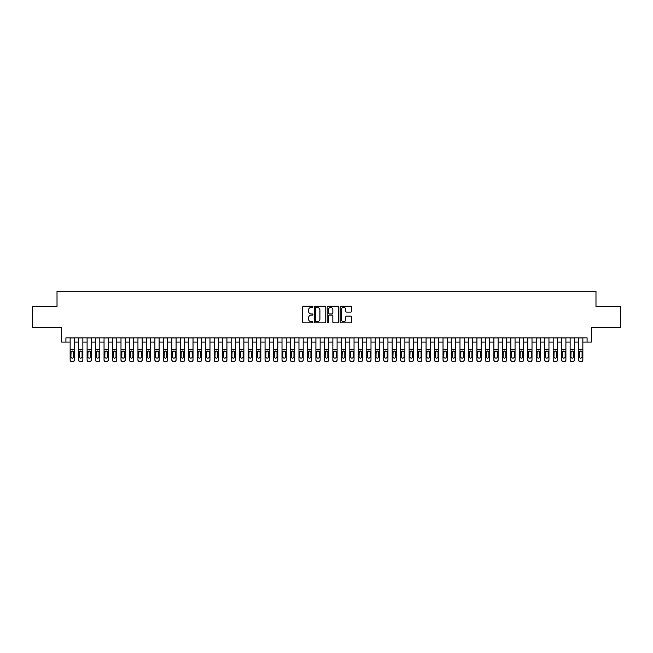 <?xml version="1.0" encoding="UTF-8"?>
<svg xmlns="http://www.w3.org/2000/svg" width="653" height="653" viewBox="0 0 653 653"><rect width="100%" height="100%" fill="white"/><g stroke="black" fill="none" stroke-linecap="round" stroke-linejoin="round"><path stroke-width="0.98" d="M312.942 306.812A0.58 0.58 0 0 0 312.363 306.233L303.523 306.233A0.833 0.833 0 0 0 302.69 307.065L302.69 322.035A0.833 0.833 0 0 0 303.523 322.868L312.363 322.868A0.58 0.58 0 0 0 312.942 322.288A0.58 0.58 0 0 0 312.363 321.709L311.212 321.709A2.661 2.661 0 0 1 308.551 319.039L308.551 317.799A2.661 2.661 0 0 1 311.212 315.13L312.363 315.13A0.58 0.58 0 0 0 312.942 314.55A0.58 0.58 0 0 0 312.363 313.971L311.212 313.971A2.661 2.661 0 0 1 308.551 311.31L308.551 310.061A2.661 2.661 0 0 1 311.212 307.4L312.363 307.4A0.58 0.58 0 0 0 312.942 306.812M350.808 312.093A0.833 0.833 0 0 0 351.641 311.269L351.641 307.065A0.833 0.833 0 0 0 350.808 306.233L340.997 306.233A0.833 0.833 0 0 0 340.164 307.065L340.164 322.035A0.833 0.833 0 0 0 340.997 322.868L350.808 322.868A0.833 0.833 0 0 0 351.641 322.035L351.641 316.966A0.833 0.833 0 0 0 350.808 316.134L346.612 316.134A0.833 0.833 0 0 0 345.78 316.966L345.78 319.48A2.228 2.228 0 0 1 343.551 321.709A2.228 2.228 0 0 1 341.331 319.48L341.331 309.62A2.228 2.228 0 0 1 343.551 307.4A2.228 2.228 0 0 1 345.78 309.62L345.78 311.269A0.833 0.833 0 0 0 346.612 312.093L350.808 312.093M65.912 342.09L65.912 337.854L587.088 337.854L587.088 342.09L591.324 342.09L591.324 327.684L620.35 327.684L620.35 306.502L595.985 306.502L595.985 291.246L57.015 291.246L57.015 306.502L32.65 306.502L32.65 327.684L61.676 327.684L61.676 342.09L70.149 342.09M325.774 307.065A0.833 0.833 0 0 0 324.941 306.233L315.121 306.233A0.833 0.833 0 0 0 314.297 307.065L314.297 322.035A0.833 0.833 0 0 0 315.121 322.868L324.941 322.868A0.833 0.833 0 0 0 325.774 322.035L325.774 307.065M328.059 306.233L337.879 306.233A0.833 0.833 0 0 1 338.703 307.065L338.703 322.035A0.833 0.833 0 0 1 337.879 322.868L333.675 322.868A0.833 0.833 0 0 1 332.842 322.035L332.842 315.962A0.833 0.833 0 0 0 332.01 315.13L329.226 315.13A0.833 0.833 0 0 0 328.394 315.962L328.394 322.288A0.58 0.58 0 0 1 327.814 322.868A0.58 0.58 0 0 1 327.226 322.288L327.226 307.065A0.833 0.833 0 0 1 328.059 306.233M74.385 342.09L78.621 342.09M82.858 342.09L87.102 342.09M91.338 342.09L95.575 342.09M99.811 342.09L104.047 342.09M108.284 342.09L112.52 342.09M116.756 342.09L120.993 342.09M125.229 342.09L129.474 342.09M133.71 342.09L137.946 342.09M142.183 342.09L146.419 342.09M150.655 342.09L154.892 342.09M159.128 342.09L163.364 342.09M167.609 342.09L171.845 342.09M176.081 342.09L180.318 342.09M184.554 342.09L188.79 342.09M193.027 342.09L197.263 342.09M201.499 342.09L205.736 342.09M209.98 342.09L214.217 342.09M218.453 342.09L222.689 342.09M226.926 342.09L231.162 342.09M235.398 342.09L239.635 342.09M243.871 342.09L248.116 342.09M252.352 342.09L256.588 342.09M260.825 342.09L265.061 342.09M269.297 342.09L273.534 342.09M277.77 342.09L282.006 342.09M286.243 342.09L290.487 342.09M294.723 342.09L298.96 342.09M303.196 342.09L307.432 342.09M311.669 342.09L315.905 342.09M320.141 342.09L324.378 342.09M328.622 342.09L332.859 342.09M337.095 342.09L341.331 342.09M345.568 342.09L349.804 342.09M354.04 342.09L358.277 342.09M362.513 342.09L366.757 342.09M370.994 342.09L375.23 342.09M379.466 342.09L383.703 342.09M387.939 342.09L392.175 342.09M396.412 342.09L400.648 342.09M404.884 342.09L409.129 342.09M413.365 342.09L417.602 342.09M421.838 342.09L426.074 342.09M430.311 342.09L434.547 342.09M438.783 342.09L443.02 342.09M447.264 342.09L451.501 342.09M455.737 342.09L459.973 342.09M464.21 342.09L468.446 342.09M472.682 342.09L476.919 342.09M481.155 342.09L485.391 342.09M489.636 342.09L493.872 342.09M498.108 342.09L502.345 342.09M506.581 342.09L510.817 342.09M515.054 342.09L519.29 342.09M523.526 342.09L527.771 342.09M532.007 342.09L536.244 342.09M540.48 342.09L544.716 342.09M548.953 342.09L553.189 342.09M557.425 342.09L561.662 342.09M565.898 342.09L570.142 342.09M574.379 342.09L578.615 342.09M582.851 342.09L587.088 342.09M316.044 307.4A0.58 0.58 0 0 0 315.456 307.979L315.456 321.121A0.58 0.58 0 0 0 316.044 321.709L317.244 321.709A2.661 2.661 0 0 0 319.905 319.039L319.905 310.061A2.661 2.661 0 0 0 317.244 307.4L316.044 307.4M332.842 309.661A2.228 2.228 0 0 0 330.614 307.441A2.228 2.228 0 0 0 328.394 309.661L328.394 313.138A0.833 0.833 0 0 0 329.226 313.971L332.01 313.971A0.833 0.833 0 0 0 332.842 313.138L332.842 309.661M70.149 351.959L70.149 359.803A1.698 1.681 -0 0 0 71.846 361.484L72.695 361.484A1.698 1.681 -0 0 0 74.385 359.803L74.385 360.072A1.698 1.681 180 0 1 72.695 361.754L72.695 361.484M73.626 356.783L73.626 352.318L73.626 356.783A1.355 1.347 180 0 1 72.271 358.122A1.355 1.347 180 0 0 73.626 356.783M70.916 357.044L70.916 356.783A1.355 1.347 180 0 0 72.271 358.122M70.916 356.783L71.063 351.689L72.271 350.955L73.471 351.689L72.271 350.955L70.916 352.212M74.385 337.854L74.385 360.072M70.149 337.854L70.149 360.072A1.698 1.681 180 0 0 71.846 361.754L72.695 361.754M74.385 351.689L73.471 351.689L73.626 352.318M78.621 351.959L78.621 359.803A1.698 1.681 0 0 0 80.319 361.484L81.168 361.484A1.698 1.681 0 0 0 82.858 359.803L82.858 360.072A1.698 1.681 180 0 1 81.168 361.754L81.168 361.484M82.098 356.783L82.098 352.318L82.098 356.783A1.355 1.347 180 0 1 80.743 358.122A1.355 1.347 180 0 0 82.098 356.783M79.388 357.044L79.388 356.783A1.355 1.347 180 0 0 80.743 358.122M79.388 356.783L79.535 351.689L80.743 350.955L81.952 351.689L80.743 350.955L79.388 352.212M87.102 351.959L87.102 359.803A1.698 1.681 0 0 0 88.792 361.484L89.641 361.484A1.698 1.681 0 0 0 91.338 359.803L91.338 360.072A1.698 1.681 180 0 1 89.641 361.754L89.641 361.484M90.571 356.783L90.571 352.318L90.571 356.783A1.355 1.347 180 0 1 89.216 358.122A1.355 1.347 180 0 0 90.571 356.783M87.861 357.044L87.861 356.783A1.355 1.347 180 0 0 89.216 358.122M87.861 356.783L88.008 351.689L89.216 350.955L90.424 351.689L89.216 350.955L87.861 352.212M95.575 351.959L95.575 359.803A1.698 1.681 0 0 0 97.264 361.484L98.113 361.484A1.698 1.681 0 0 0 99.811 359.803L99.811 360.072A1.698 1.681 180 0 1 98.113 361.754L98.113 361.484M99.044 356.783L99.044 352.318L99.044 356.783A1.355 1.347 180 0 1 97.689 358.122A1.355 1.347 180 0 0 99.044 356.783M96.334 357.044L96.334 356.783A1.355 1.347 180 0 0 97.689 358.122M96.334 356.783L96.489 351.689L97.689 350.955L98.897 351.689L97.689 350.955L96.334 352.212M104.047 351.959L104.047 359.803A1.698 1.681 0 0 0 105.745 361.484L106.586 361.484A1.698 1.681 0 0 0 108.284 359.803L108.284 360.072A1.698 1.681 180 0 1 106.586 361.754L106.586 361.484M107.525 356.783L107.525 352.318L107.525 356.783A1.355 1.347 180 0 1 106.161 358.122A1.355 1.347 180 0 0 107.525 356.783M104.807 357.044L104.807 356.783A1.355 1.347 180 0 0 106.161 358.122M104.807 356.783L104.962 351.689L106.161 350.955L107.37 351.689L106.161 350.955L104.807 352.212M82.858 337.854L82.858 360.072M78.621 337.854L78.621 360.072A1.698 1.681 180 0 0 80.319 361.754L81.168 361.754M82.858 351.689L81.952 351.689L82.098 352.318M91.338 337.854L91.338 360.072M87.102 337.854L87.102 360.072A1.698 1.681 180 0 0 88.792 361.754L89.641 361.754M91.338 351.689L90.424 351.689L90.571 352.318M99.811 337.854L99.811 360.072M95.575 337.854L95.575 360.072A1.698 1.681 180 0 0 97.264 361.754L98.113 361.754M99.811 351.689L98.897 351.689L99.044 352.318M108.284 337.854L108.284 360.072M104.047 337.854L104.047 360.072A1.698 1.681 180 0 0 105.745 361.754L106.586 361.754M108.284 351.689L107.37 351.689L107.525 352.318M112.52 351.959L112.52 359.803A1.698 1.681 0 0 0 114.218 361.484L115.067 361.484A1.698 1.681 0 0 0 116.756 359.803L116.756 360.072A1.698 1.681 180 0 1 115.067 361.754L115.067 361.484M115.997 356.783L115.997 352.318L115.997 356.783A1.355 1.347 180 0 1 114.642 358.122A1.355 1.347 180 0 0 115.997 356.783M113.287 357.044L113.287 356.783A1.355 1.347 180 0 0 114.642 358.122M113.287 356.783L113.434 351.689L114.642 350.955L115.842 351.689L114.642 350.955L113.287 352.212M116.756 337.854L116.756 360.072M112.52 337.854L112.52 360.072A1.698 1.681 180 0 0 114.218 361.754L115.067 361.754M116.756 351.689L115.842 351.689L115.997 352.318M120.993 351.959L120.993 359.803A1.698 1.681 0 0 0 122.691 361.484L123.539 361.484A1.698 1.681 0 0 0 125.229 359.803L125.229 360.072A1.698 1.681 180 0 1 123.539 361.754L123.539 361.484M124.47 356.783L124.47 352.318L124.47 356.783A1.355 1.347 180 0 1 123.115 358.122A1.355 1.347 180 0 0 124.47 356.783M121.76 357.044L121.76 356.783A1.355 1.347 180 0 0 123.115 358.122M121.76 356.783L121.907 351.689L123.115 350.955L124.323 351.689L123.115 350.955L121.76 352.212M125.229 337.854L125.229 360.072M120.993 337.854L120.993 360.072A1.698 1.681 180 0 0 122.691 361.754L123.539 361.754M125.229 351.689L124.323 351.689L124.47 352.318M129.474 351.959L129.474 359.803A1.698 1.681 0 0 0 131.163 361.484L132.012 361.484A1.698 1.681 0 0 0 133.71 359.803L133.71 360.072A1.698 1.681 180 0 1 132.012 361.754L132.012 361.484M132.943 356.783L132.943 352.318L132.943 356.783A1.355 1.347 180 0 1 131.588 358.122A1.355 1.347 180 0 0 132.943 356.783M130.233 357.044L130.233 356.783A1.355 1.347 180 0 0 131.588 358.122M130.233 356.783L130.38 351.689L131.588 350.955L132.796 351.689L131.588 350.955L130.233 352.212M133.71 337.854L133.71 360.072M129.474 337.854L129.474 360.072A1.698 1.681 180 0 0 131.163 361.754L132.012 361.754M133.71 351.689L132.796 351.689L132.943 352.318M137.946 351.959L137.946 359.803A1.698 1.681 0 0 0 139.636 361.484L140.485 361.484A1.698 1.681 0 0 0 142.183 359.803L142.183 360.072A1.698 1.681 180 0 1 140.485 361.754L140.485 361.484M141.415 356.783L141.415 352.318L141.415 356.783A1.355 1.347 180 0 1 140.06 358.122A1.355 1.347 180 0 0 141.415 356.783M138.705 357.044L138.705 356.783A1.355 1.347 180 0 0 140.06 358.122M138.705 356.783L138.86 351.689L140.06 350.955L141.268 351.689L140.06 350.955L138.705 352.212M142.183 337.854L142.183 360.072M137.946 337.854L137.946 360.072A1.698 1.681 180 0 0 139.636 361.754L140.485 361.754M142.183 351.689L141.268 351.689L141.415 352.318M146.419 351.959L146.419 359.803A1.698 1.681 0 0 0 148.117 361.484L148.957 361.484A1.698 1.681 0 0 0 150.655 359.803L150.655 360.072A1.698 1.681 180 0 1 148.957 361.754L148.957 361.484M149.896 356.783L149.896 352.318L149.896 356.783A1.355 1.347 180 0 1 148.541 358.122A1.355 1.347 180 0 0 149.896 356.783M147.178 357.044L147.178 356.783A1.355 1.347 180 0 0 148.541 358.122M147.178 356.783L147.333 351.689L148.541 350.955L149.741 351.689L148.541 350.955L147.178 352.212M150.655 337.854L150.655 360.072M146.419 337.854L146.419 360.072A1.698 1.681 180 0 0 148.117 361.754L148.957 361.754M150.655 351.689L149.741 351.689L149.896 352.318M154.892 351.959L154.892 359.803A1.698 1.681 0 0 0 156.589 361.484L157.438 361.484A1.698 1.681 0 0 0 159.128 359.803L159.128 360.072A1.698 1.681 180 0 1 157.438 361.754L157.438 361.484M158.369 356.783L158.369 352.318L158.369 356.783A1.355 1.347 180 0 1 157.014 358.122A1.355 1.347 180 0 0 158.369 356.783M155.659 357.044L155.659 356.783A1.355 1.347 180 0 0 157.014 358.122M155.659 356.783L155.806 351.689L157.014 350.955L158.214 351.689L157.014 350.955L155.659 352.212M159.128 337.854L159.128 360.072M154.892 337.854L154.892 360.072A1.698 1.681 180 0 0 156.589 361.754L157.438 361.754M159.128 351.689L158.214 351.689L158.369 352.318M163.364 351.959L163.364 359.803A1.698 1.681 0 0 0 165.062 361.484L165.911 361.484A1.698 1.681 0 0 0 167.609 359.803L167.609 360.072A1.698 1.681 180 0 1 165.911 361.754L165.911 361.484M166.842 356.783L166.842 352.318L166.842 356.783A1.355 1.347 180 0 1 165.487 358.122A1.355 1.347 180 0 0 166.842 356.783M164.132 357.044L164.132 356.783A1.355 1.347 180 0 0 165.487 358.122M164.132 356.783L164.278 351.689L165.487 350.955L166.695 351.689L165.487 350.955L164.132 352.212M167.609 337.854L167.609 360.072M163.364 337.854L163.364 360.072A1.698 1.681 180 0 0 165.062 361.754L165.911 361.754M167.609 351.689L166.695 351.689L166.842 352.318M171.845 351.959L171.845 359.803A1.698 1.681 0 0 0 173.535 361.484L174.384 361.484A1.698 1.681 0 0 0 176.081 359.803L176.081 360.072A1.698 1.681 180 0 1 174.384 361.754L174.384 361.484M175.314 356.783L175.314 352.318L175.314 356.783A1.355 1.347 180 0 1 173.959 358.122A1.355 1.347 180 0 0 175.314 356.783M172.604 357.044L172.604 356.783A1.355 1.347 180 0 0 173.959 358.122M172.604 356.783L172.751 351.689L173.959 350.955L175.167 351.689L173.959 350.955L172.604 352.212M176.081 337.854L176.081 360.072M171.845 337.854L171.845 360.072A1.698 1.681 180 0 0 173.535 361.754L174.384 361.754M176.081 351.689L175.167 351.689L175.314 352.318M184.554 337.854L184.554 360.072A1.698 1.681 180 0 1 182.856 361.754L182.856 361.484A1.698 1.681 0 0 0 184.554 359.803L184.554 360.072M180.318 337.854L180.318 359.803A1.698 1.681 0 0 0 182.007 361.484L182.856 361.484M182.007 361.484L182.856 361.754M182.007 361.754A1.698 1.681 180 0 1 180.318 360.072L180.318 351.959M184.554 351.689L183.64 351.689L183.795 356.783A1.355 1.347 180 0 1 182.432 358.122A1.355 1.347 180 0 1 181.077 356.783L181.232 351.689L182.432 350.955L183.64 351.689L182.432 350.955L181.077 352.212M193.027 337.854L193.027 360.072A1.698 1.681 180 0 1 191.337 361.754L191.337 361.484A1.698 1.681 0 0 0 193.027 359.803L193.027 360.072M188.79 337.854L188.79 359.803A1.698 1.681 0 0 0 190.488 361.484L191.337 361.484M190.488 361.484L191.337 361.754M190.488 361.754A1.698 1.681 180 0 1 188.79 360.072L188.79 351.959M193.027 351.689L192.113 351.689L192.268 356.783A1.355 1.347 180 0 1 190.913 358.122A1.355 1.347 180 0 1 189.55 356.783L189.705 351.689L190.913 350.955L192.113 351.689L190.913 350.955L189.55 352.212M182.432 358.122A1.355 1.347 180 0 0 183.795 356.783L183.795 352.318M190.913 358.122A1.355 1.347 180 0 0 192.268 356.783L192.268 352.318M197.263 351.959L197.263 359.803A1.698 1.681 0 0 0 198.961 361.484L199.81 361.484A1.698 1.681 0 0 0 201.499 359.803L201.499 360.072A1.698 1.681 180 0 1 199.81 361.754L199.81 361.484M200.74 356.783L200.74 352.318L200.74 356.783A1.355 1.347 180 0 1 199.385 358.122A1.355 1.347 180 0 0 200.74 356.783M198.03 357.044L198.03 356.783A1.355 1.347 180 0 0 199.385 358.122M198.03 356.783L198.177 351.689L199.385 350.955L200.593 351.689L199.385 350.955L198.03 352.212M201.499 337.854L201.499 360.072M197.263 337.854L197.263 360.072A1.698 1.681 180 0 0 198.961 361.754L199.81 361.754M201.499 351.689L200.593 351.689L200.74 352.318M205.736 351.959L205.736 359.803A1.698 1.681 0 0 0 207.434 361.484L208.283 361.484A1.698 1.681 0 0 0 209.98 359.803L209.98 360.072A1.698 1.681 180 0 1 208.283 361.754L208.283 361.484M209.213 356.783L209.213 352.318L209.213 356.783A1.355 1.347 180 0 1 207.858 358.122A1.355 1.347 180 0 0 209.213 356.783M206.503 357.044L206.503 356.783A1.355 1.347 180 0 0 207.858 358.122M206.503 356.783L206.65 351.689L207.858 350.955L209.066 351.689L207.858 350.955L206.503 352.212M209.98 337.854L209.98 360.072M205.736 337.854L205.736 360.072A1.698 1.681 180 0 0 207.434 361.754L208.283 361.754M209.98 351.689L209.066 351.689L209.213 352.318M214.217 351.959L214.217 359.803A1.698 1.681 0 0 0 215.906 361.484L216.755 361.484A1.698 1.681 0 0 0 218.453 359.803L218.453 360.072A1.698 1.681 180 0 1 216.755 361.754L216.755 361.484M217.686 356.783L217.686 352.318L217.686 356.783A1.355 1.347 180 0 1 216.331 358.122A1.355 1.347 180 0 0 217.686 356.783M214.976 357.044L214.976 356.783A1.355 1.347 180 0 0 216.331 358.122M214.976 356.783L215.131 351.689L216.331 350.955L217.539 351.689L216.331 350.955L214.976 352.212M218.453 337.854L218.453 360.072M214.217 337.854L214.217 360.072A1.698 1.681 180 0 0 215.906 361.754L216.755 361.754M218.453 351.689L217.539 351.689L217.686 352.318M222.689 351.959L222.689 359.803A1.698 1.681 0 0 0 224.387 361.484L225.228 361.484A1.698 1.681 0 0 0 226.926 359.803L226.926 360.072A1.698 1.681 180 0 1 225.228 361.754L225.228 361.484M226.167 356.783L226.167 352.318L226.167 356.783A1.355 1.347 180 0 1 224.803 358.122A1.355 1.347 180 0 0 226.167 356.783M223.448 357.044L223.448 356.783A1.355 1.347 180 0 0 224.803 358.122M223.448 356.783L223.604 351.689L224.803 350.955L226.011 351.689L224.803 350.955L223.448 352.212M226.926 337.854L226.926 360.072M222.689 337.854L222.689 360.072A1.698 1.681 180 0 0 224.387 361.754L225.228 361.754M226.926 351.689L226.011 351.689L226.167 352.318M231.162 351.959L231.162 359.803A1.698 1.681 0 0 0 232.86 361.484L233.709 361.484A1.698 1.681 0 0 0 235.398 359.803L235.398 360.072A1.698 1.681 180 0 1 233.709 361.754L233.709 361.484M234.639 356.783L234.639 352.318L234.639 356.783A1.355 1.347 180 0 1 233.284 358.122A1.355 1.347 180 0 0 234.639 356.783M231.929 357.044L231.929 356.783A1.355 1.347 180 0 0 233.284 358.122M231.929 356.783L232.076 351.689L233.284 350.955L234.484 351.689L233.284 350.955L231.929 352.212M235.398 337.854L235.398 360.072M231.162 337.854L231.162 360.072A1.698 1.681 180 0 0 232.86 361.754L233.709 361.754M235.398 351.689L234.484 351.689L234.639 352.318M239.635 351.959L239.635 359.803A1.698 1.681 0 0 0 241.332 361.484L242.181 361.484A1.698 1.681 0 0 0 243.871 359.803L243.871 360.072A1.698 1.681 180 0 1 242.181 361.754L242.181 361.484M243.112 356.783L243.112 352.318L243.112 356.783A1.355 1.347 180 0 1 241.757 358.122A1.355 1.347 180 0 0 243.112 356.783M240.402 357.044L240.402 356.783A1.355 1.347 180 0 0 241.757 358.122M240.402 356.783L240.549 351.689L241.757 350.955L242.965 351.689L241.757 350.955L240.402 352.212M243.871 337.854L243.871 360.072M239.635 337.854L239.635 360.072A1.698 1.681 180 0 0 241.332 361.754L242.181 361.754M243.871 351.689L242.965 351.689L243.112 352.318M248.116 351.959L248.116 359.803A1.698 1.681 0 0 0 249.805 361.484L250.654 361.484A1.698 1.681 0 0 0 252.352 359.803L252.352 360.072A1.698 1.681 180 0 1 250.654 361.754L250.654 361.484M251.585 356.783L251.585 352.318L251.585 356.783A1.355 1.347 180 0 1 250.23 358.122A1.355 1.347 180 0 0 251.585 356.783M248.875 357.044L248.875 356.783A1.355 1.347 180 0 0 250.23 358.122M248.875 356.783L249.022 351.689L250.23 350.955L251.438 351.689L250.23 350.955L248.875 352.212M252.352 337.854L252.352 360.072M248.116 337.854L248.116 360.072A1.698 1.681 180 0 0 249.805 361.754L250.654 361.754M252.352 351.689L251.438 351.689L251.585 352.318M256.588 351.959L256.588 359.803A1.698 1.681 0 0 0 258.278 361.484L259.127 361.484A1.698 1.681 0 0 0 260.825 359.803L260.825 360.072A1.698 1.681 180 0 1 259.127 361.754L259.127 361.484M260.057 356.783L260.057 352.318L260.057 356.783A1.355 1.347 180 0 1 258.702 358.122A1.355 1.347 180 0 0 260.057 356.783M257.347 357.044L257.347 356.783A1.355 1.347 180 0 0 258.702 358.122M257.347 356.783L257.502 351.689L258.702 350.955L259.91 351.689L258.702 350.955L257.347 352.212M260.825 337.854L260.825 360.072M256.588 337.854L256.588 360.072A1.698 1.681 180 0 0 258.278 361.754L259.127 361.754M260.825 351.689L259.91 351.689L260.057 352.318M265.061 351.959L265.061 359.803A1.698 1.681 0 0 0 266.759 361.484L267.599 361.484A1.698 1.681 0 0 0 269.297 359.803L269.297 360.072A1.698 1.681 180 0 1 267.599 361.754L267.599 361.484M268.538 356.783L268.538 352.318L268.538 356.783A1.355 1.347 180 0 1 267.183 358.122A1.355 1.347 180 0 0 268.538 356.783M265.82 357.044L265.82 356.783A1.355 1.347 180 0 0 267.183 358.122M265.82 356.783L265.975 351.689L267.183 350.955L268.383 351.689L267.183 350.955L265.82 352.212M273.534 351.959L273.534 359.803A1.698 1.681 0 0 0 275.231 361.484L276.08 361.484A1.698 1.681 0 0 0 277.77 359.803L277.77 360.072A1.698 1.681 180 0 1 276.08 361.754L276.08 361.484M277.011 356.783L277.011 352.318L277.011 356.783A1.355 1.347 180 0 1 275.656 358.122A1.355 1.347 180 0 0 277.011 356.783M274.301 357.044L274.301 356.783A1.355 1.347 180 0 0 275.656 358.122M274.301 356.783L274.448 351.689L275.656 350.955L276.856 351.689L275.656 350.955L274.301 352.212M282.006 351.959L282.006 359.803A1.698 1.681 0 0 0 283.704 361.484L284.553 361.484A1.698 1.681 0 0 0 286.243 359.803L286.243 360.072A1.698 1.681 180 0 1 284.553 361.754L284.553 361.484M285.483 356.783L285.483 352.318L285.483 356.783A1.355 1.347 180 0 1 284.128 358.122A1.355 1.347 180 0 0 285.483 356.783M282.773 357.044L282.773 356.783A1.355 1.347 180 0 0 284.128 358.122M282.773 356.783L282.92 351.689L284.128 350.955L285.337 351.689L284.128 350.955L282.773 352.212M269.297 337.854L269.297 360.072M265.061 337.854L265.061 360.072A1.698 1.681 180 0 0 266.759 361.754L267.599 361.754M269.297 351.689L268.383 351.689L268.538 352.318M277.77 337.854L277.77 360.072M273.534 337.854L273.534 360.072A1.698 1.681 180 0 0 275.231 361.754L276.08 361.754M277.77 351.689L276.856 351.689L277.011 352.318M286.243 337.854L286.243 360.072M282.006 337.854L282.006 360.072A1.698 1.681 180 0 0 283.704 361.754L284.553 361.754M286.243 351.689L285.337 351.689L285.483 352.318M290.487 351.959L290.487 359.803A1.698 1.681 0 0 0 292.177 361.484L293.026 361.484A1.698 1.681 0 0 0 294.723 359.803L294.723 360.072A1.698 1.681 180 0 1 293.026 361.754L293.026 361.484M293.956 356.783L293.956 352.318L293.956 356.783A1.355 1.347 180 0 1 292.601 358.122A1.355 1.347 180 0 0 293.956 356.783M291.246 357.044L291.246 356.783A1.355 1.347 180 0 0 292.601 358.122M291.246 356.783L291.393 351.689L292.601 350.955L293.809 351.689L292.601 350.955L291.246 352.212M294.723 337.854L294.723 360.072M290.487 337.854L290.487 360.072A1.698 1.681 180 0 0 292.177 361.754L293.026 361.754M294.723 351.689L293.809 351.689L293.956 352.318M298.96 351.959L298.96 359.803A1.698 1.681 0 0 0 300.649 361.484L301.498 361.484A1.698 1.681 0 0 0 303.196 359.803L303.196 360.072A1.698 1.681 180 0 1 301.498 361.754L301.498 361.484M302.429 356.783L302.429 352.318L302.429 356.783A1.355 1.347 180 0 1 301.074 358.122A1.355 1.347 180 0 0 302.429 356.783M299.719 357.044L299.719 356.783A1.355 1.347 180 0 0 301.074 358.122M299.719 356.783L299.874 351.689L301.074 350.955L302.282 351.689L301.074 350.955L299.719 352.212M303.196 337.854L303.196 360.072M298.96 337.854L298.96 360.072A1.698 1.681 180 0 0 300.649 361.754L301.498 361.754M303.196 351.689L302.282 351.689L302.429 352.318M307.432 351.959L307.432 359.803A1.698 1.681 0 0 0 309.13 361.484L309.971 361.484A1.698 1.681 0 0 0 311.669 359.803L311.669 360.072A1.698 1.681 180 0 1 309.971 361.754L309.971 361.484M310.91 356.783L310.91 352.318L310.91 356.783A1.355 1.347 180 0 1 309.555 358.122A1.355 1.347 180 0 0 310.91 356.783M308.192 357.044L308.192 356.783A1.355 1.347 180 0 0 309.555 358.122M308.192 356.783L308.347 351.689L309.555 350.955L310.755 351.689L309.555 350.955L308.192 352.212M311.669 337.854L311.669 360.072M307.432 337.854L307.432 360.072A1.698 1.681 180 0 0 309.13 361.754L309.971 361.754M311.669 351.689L310.755 351.689L310.91 352.318M315.905 351.959L315.905 359.803A1.698 1.681 0 0 0 317.603 361.484L318.452 361.484A1.698 1.681 0 0 0 320.141 359.803L320.141 360.072A1.698 1.681 180 0 1 318.452 361.754L318.452 361.484M319.382 356.783L319.382 352.318L319.382 356.783A1.355 1.347 180 0 1 318.027 358.122A1.355 1.347 180 0 0 319.382 356.783M316.672 357.044L316.672 356.783A1.355 1.347 180 0 0 318.027 358.122M316.672 356.783L316.819 351.689L318.027 350.955L319.235 351.689L318.027 350.955L316.672 352.212M320.141 337.854L320.141 360.072M315.905 337.854L315.905 360.072A1.698 1.681 180 0 0 317.603 361.754L318.452 361.754M320.141 351.689L319.235 351.689L319.382 352.318M324.378 351.959L324.378 359.803A1.698 1.681 0 0 0 326.076 361.484L326.924 361.484A1.698 1.681 0 0 0 328.622 359.803L328.622 360.072A1.698 1.681 180 0 1 326.924 361.754L326.924 361.484M327.855 356.783L327.855 352.318L327.855 356.783A1.355 1.347 180 0 1 326.5 358.122A1.355 1.347 180 0 0 327.855 356.783M325.145 357.044L325.145 356.783A1.355 1.347 180 0 0 326.5 358.122M325.145 356.783L325.292 351.689L326.5 350.955L327.708 351.689L326.5 350.955L325.145 352.212M332.859 351.959L332.859 359.803A1.698 1.681 0 0 0 334.548 361.484L335.397 361.484A1.698 1.681 0 0 0 337.095 359.803L337.095 360.072A1.698 1.681 180 0 1 335.397 361.754L335.397 361.484M336.328 356.783L336.328 352.318L336.328 356.783A1.355 1.347 180 0 1 334.973 358.122A1.355 1.347 180 0 0 336.328 356.783M333.618 357.044L333.618 356.783A1.355 1.347 180 0 0 334.973 358.122M333.618 356.783L333.765 351.689L334.973 350.955L336.181 351.689L334.973 350.955L333.618 352.212M341.331 351.959L341.331 359.803A1.698 1.681 0 0 0 343.029 361.484L343.87 361.484A1.698 1.681 0 0 0 345.568 359.803L345.568 360.072A1.698 1.681 180 0 1 343.87 361.754L343.87 361.484M344.808 356.783L344.808 352.318L344.808 356.783A1.355 1.347 180 0 1 343.445 358.122A1.355 1.347 180 0 0 344.808 356.783M342.09 357.044L342.09 356.783A1.355 1.347 180 0 0 343.445 358.122M342.09 356.783L342.245 351.689L343.445 350.955L344.653 351.689L343.445 350.955L342.09 352.212M328.622 337.854L328.622 360.072M324.378 337.854L324.378 360.072A1.698 1.681 180 0 0 326.076 361.754L326.924 361.754M328.622 351.689L327.708 351.689L327.855 352.318M337.095 337.854L337.095 360.072M332.859 337.854L332.859 360.072A1.698 1.681 180 0 0 334.548 361.754L335.397 361.754M337.095 351.689L336.181 351.689L336.328 352.318M345.568 337.854L345.568 360.072M341.331 337.854L341.331 360.072A1.698 1.681 180 0 0 343.029 361.754L343.87 361.754M345.568 351.689L344.653 351.689L344.808 352.318M349.804 351.959L349.804 359.803A1.698 1.681 0 0 0 351.502 361.484L352.351 361.484A1.698 1.681 0 0 0 354.04 359.803L354.04 360.072A1.698 1.681 180 0 1 352.351 361.754L352.351 361.484M353.281 356.783L353.281 352.318L353.281 356.783A1.355 1.347 180 0 1 351.926 358.122A1.355 1.347 180 0 0 353.281 356.783M350.571 357.044L350.571 356.783A1.355 1.347 180 0 0 351.926 358.122M350.571 356.783L350.718 351.689L351.926 350.955L353.126 351.689L351.926 350.955L350.571 352.212M354.04 337.854L354.04 360.072M349.804 337.854L349.804 360.072A1.698 1.681 180 0 0 351.502 361.754L352.351 361.754M354.04 351.689L353.126 351.689L353.281 352.318M358.277 351.959L358.277 359.803A1.698 1.681 0 0 0 359.974 361.484L360.823 361.484A1.698 1.681 0 0 0 362.513 359.803L362.513 360.072A1.698 1.681 180 0 1 360.823 361.754L360.823 361.484M361.754 356.783L361.754 352.318L361.754 356.783A1.355 1.347 180 0 1 360.399 358.122A1.355 1.347 180 0 0 361.754 356.783M359.044 357.044L359.044 356.783A1.355 1.347 180 0 0 360.399 358.122M359.044 356.783L359.191 351.689L360.399 350.955L361.607 351.689L360.399 350.955L359.044 352.212M362.513 337.854L362.513 360.072M358.277 337.854L358.277 360.072A1.698 1.681 180 0 0 359.974 361.754L360.823 361.754M362.513 351.689L361.607 351.689L361.754 352.318M366.757 351.959L366.757 359.803A1.698 1.681 0 0 0 368.447 361.484L369.296 361.484A1.698 1.681 0 0 0 370.994 359.803L370.994 360.072A1.698 1.681 180 0 1 369.296 361.754L369.296 361.484M370.227 356.783L370.227 352.318L370.227 356.783A1.355 1.347 180 0 1 368.872 358.122A1.355 1.347 180 0 0 370.227 356.783M367.517 357.044L367.517 356.783A1.355 1.347 180 0 0 368.872 358.122M367.517 356.783L367.663 351.689L368.872 350.955L370.08 351.689L368.872 350.955L367.517 352.212M370.994 337.854L370.994 360.072M366.757 337.854L366.757 360.072A1.698 1.681 180 0 0 368.447 361.754L369.296 361.754M370.994 351.689L370.08 351.689L370.227 352.318M375.23 351.959L375.23 359.803A1.698 1.681 0 0 0 376.92 361.484L377.769 361.484A1.698 1.681 0 0 0 379.466 359.803L379.466 360.072A1.698 1.681 180 0 1 377.769 361.754L377.769 361.484M378.699 356.783L378.699 352.318L378.699 356.783A1.355 1.347 180 0 1 377.344 358.122A1.355 1.347 180 0 0 378.699 356.783M375.989 357.044L375.989 356.783A1.355 1.347 180 0 0 377.344 358.122M375.989 356.783L376.144 351.689L377.344 350.955L378.552 351.689L377.344 350.955L375.989 352.212M379.466 337.854L379.466 360.072M375.23 337.854L375.23 360.072A1.698 1.681 180 0 0 376.92 361.754L377.769 361.754M379.466 351.689L378.552 351.689L378.699 352.318M383.703 351.959L383.703 359.803A1.698 1.681 0 0 0 385.401 361.484L386.241 361.484A1.698 1.681 0 0 0 387.939 359.803L387.939 360.072A1.698 1.681 180 0 1 386.241 361.754L386.241 361.484M387.18 356.783L387.18 352.318L387.18 356.783A1.355 1.347 180 0 1 385.817 358.122A1.355 1.347 180 0 0 387.18 356.783M384.462 357.044L384.462 356.783A1.355 1.347 180 0 0 385.817 358.122M384.462 356.783L384.617 351.689L385.817 350.955L387.025 351.689L385.817 350.955L384.462 352.212M387.939 337.854L387.939 360.072M383.703 337.854L383.703 360.072A1.698 1.681 180 0 0 385.401 361.754L386.241 361.754M387.939 351.689L387.025 351.689L387.18 352.318M392.175 351.959L392.175 359.803A1.698 1.681 0 0 0 393.873 361.484L394.722 361.484A1.698 1.681 0 0 0 396.412 359.803L396.412 360.072A1.698 1.681 180 0 1 394.722 361.754L394.722 361.484M395.653 356.783L395.653 352.318L395.653 356.783A1.355 1.347 180 0 1 394.298 358.122A1.355 1.347 180 0 0 395.653 356.783M392.943 357.044L392.943 356.783A1.355 1.347 180 0 0 394.298 358.122M392.943 356.783L393.09 351.689L394.298 350.955L395.498 351.689L394.298 350.955L392.943 352.212M396.412 337.854L396.412 360.072M392.175 337.854L392.175 360.072A1.698 1.681 180 0 0 393.873 361.754L394.722 361.754M396.412 351.689L395.498 351.689L395.653 352.318M400.648 351.959L400.648 359.803A1.698 1.681 0 0 0 402.346 361.484L403.195 361.484A1.698 1.681 0 0 0 404.884 359.803L404.884 360.072A1.698 1.681 180 0 1 403.195 361.754L403.195 361.484M404.125 356.783L404.125 352.318L404.125 356.783A1.355 1.347 180 0 1 402.77 358.122A1.355 1.347 180 0 0 404.125 356.783M401.415 357.044L401.415 356.783A1.355 1.347 180 0 0 402.77 358.122M401.415 356.783L401.562 351.689L402.77 350.955L403.978 351.689L402.77 350.955L401.415 352.212M404.884 337.854L404.884 360.072M400.648 337.854L400.648 360.072A1.698 1.681 180 0 0 402.346 361.754L403.195 361.754M404.884 351.689L403.978 351.689L404.125 352.318M409.129 351.959L409.129 359.803A1.698 1.681 0 0 0 410.819 361.484L411.668 361.484A1.698 1.681 0 0 0 413.365 359.803L413.365 360.072A1.698 1.681 180 0 1 411.668 361.754L411.668 361.484M412.598 356.783L412.598 352.318L412.598 356.783A1.355 1.347 180 0 1 411.243 358.122A1.355 1.347 180 0 0 412.598 356.783M409.888 357.044L409.888 356.783A1.355 1.347 180 0 0 411.243 358.122M409.888 356.783L410.035 351.689L411.243 350.955L412.451 351.689L411.243 350.955L409.888 352.212M413.365 337.854L413.365 360.072M409.129 337.854L409.129 360.072A1.698 1.681 180 0 0 410.819 361.754L411.668 361.754M413.365 351.689L412.451 351.689L412.598 352.318M417.602 351.959L417.602 359.803A1.698 1.681 0 0 0 419.291 361.484L420.14 361.484A1.698 1.681 0 0 0 421.838 359.803L421.838 360.072A1.698 1.681 180 0 1 420.14 361.754L420.14 361.484M421.071 356.783L421.071 352.318L421.071 356.783A1.355 1.347 180 0 1 419.716 358.122A1.355 1.347 180 0 0 421.071 356.783M418.361 357.044L418.361 356.783A1.355 1.347 180 0 0 419.716 358.122M418.361 356.783L418.516 351.689L419.716 350.955L420.924 351.689L419.716 350.955L418.361 352.212M421.838 337.854L421.838 360.072M417.602 337.854L417.602 360.072A1.698 1.681 180 0 0 419.291 361.754L420.14 361.754M421.838 351.689L420.924 351.689L421.071 352.318M426.074 351.959L426.074 359.803A1.698 1.681 0 0 0 427.772 361.484L428.613 361.484A1.698 1.681 0 0 0 430.311 359.803L430.311 360.072A1.698 1.681 180 0 1 428.613 361.754L428.613 361.484M429.552 356.783L429.552 352.318L429.552 356.783A1.355 1.347 180 0 1 428.197 358.122A1.355 1.347 180 0 0 429.552 356.783M426.833 357.044L426.833 356.783A1.355 1.347 180 0 0 428.197 358.122M426.833 356.783L426.989 351.689L428.197 350.955L429.396 351.689L428.197 350.955L426.833 352.212M430.311 337.854L430.311 360.072M426.074 337.854L426.074 360.072A1.698 1.681 180 0 0 427.772 361.754L428.613 361.754M430.311 351.689L429.396 351.689L429.552 352.318M434.547 351.959L434.547 359.803A1.698 1.681 0 0 0 436.245 361.484L437.094 361.484A1.698 1.681 0 0 0 438.783 359.803L438.783 360.072A1.698 1.681 180 0 1 437.094 361.754L437.094 361.484M438.024 356.783L438.024 352.318L438.024 356.783A1.355 1.347 180 0 1 436.669 358.122A1.355 1.347 180 0 0 438.024 356.783M435.314 357.044L435.314 356.783A1.355 1.347 180 0 0 436.669 358.122M435.314 356.783L435.461 351.689L436.669 350.955L437.869 351.689L436.669 350.955L435.314 352.212M438.783 337.854L438.783 360.072M434.547 337.854L434.547 360.072A1.698 1.681 180 0 0 436.245 361.754L437.094 361.754M438.783 351.689L437.869 351.689L438.024 352.318M443.02 351.959L443.02 359.803A1.698 1.681 0 0 0 444.717 361.484L445.566 361.484A1.698 1.681 0 0 0 447.264 359.803L447.264 360.072A1.698 1.681 180 0 1 445.566 361.754L445.566 361.484M446.497 356.783L446.497 352.318L446.497 356.783A1.355 1.347 180 0 1 445.142 358.122A1.355 1.347 180 0 0 446.497 356.783M443.787 357.044L443.787 356.783A1.355 1.347 180 0 0 445.142 358.122M443.787 356.783L443.934 351.689L445.142 350.955L446.35 351.689L445.142 350.955L443.787 352.212M447.264 337.854L447.264 360.072M443.02 337.854L443.02 360.072A1.698 1.681 180 0 0 444.717 361.754L445.566 361.754M447.264 351.689L446.35 351.689L446.497 352.318M451.501 351.959L451.501 359.803A1.698 1.681 0 0 0 453.19 361.484L454.039 361.484A1.698 1.681 0 0 0 455.737 359.803L455.737 360.072A1.698 1.681 180 0 1 454.039 361.754L454.039 361.484M454.97 356.783L454.97 352.318L454.97 356.783A1.355 1.347 180 0 1 453.615 358.122A1.355 1.347 180 0 0 454.97 356.783M452.26 357.044L452.26 356.783A1.355 1.347 180 0 0 453.615 358.122M452.26 356.783L452.407 351.689L453.615 350.955L454.823 351.689L453.615 350.955L452.26 352.212M455.737 337.854L455.737 360.072M451.501 337.854L451.501 360.072A1.698 1.681 180 0 0 453.19 361.754L454.039 361.754M455.737 351.689L454.823 351.689L454.97 352.318M459.973 351.959L459.973 359.803A1.698 1.681 0 0 0 461.663 361.484L462.512 361.484A1.698 1.681 0 0 0 464.21 359.803L464.21 360.072A1.698 1.681 180 0 1 462.512 361.754L462.512 361.484M463.45 356.783L463.45 352.318L463.45 356.783A1.355 1.347 180 0 1 462.087 358.122A1.355 1.347 180 0 0 463.45 356.783M460.732 357.044L460.732 356.783A1.355 1.347 180 0 0 462.087 358.122M460.732 356.783L460.887 351.689L462.087 350.955L463.295 351.689L462.087 350.955L460.732 352.212M464.21 337.854L464.21 360.072M459.973 337.854L459.973 360.072A1.698 1.681 180 0 0 461.663 361.754L462.512 361.754M464.21 351.689L463.295 351.689L463.45 352.318M468.446 351.959L468.446 359.803A1.698 1.681 0 0 0 470.144 361.484L470.993 361.484A1.698 1.681 0 0 0 472.682 359.803L472.682 360.072A1.698 1.681 180 0 1 470.993 361.754L470.993 361.484M471.923 356.783L471.923 352.318L471.923 356.783A1.355 1.347 180 0 1 470.568 358.122A1.355 1.347 180 0 0 471.923 356.783M469.205 357.044L469.205 356.783A1.355 1.347 180 0 0 470.568 358.122M469.205 356.783L469.36 351.689L470.568 350.955L471.768 351.689L470.568 350.955L469.205 352.212M472.682 337.854L472.682 360.072M468.446 337.854L468.446 360.072A1.698 1.681 180 0 0 470.144 361.754L470.993 361.754M472.682 351.689L471.768 351.689L471.923 352.318M476.919 351.959L476.919 359.803A1.698 1.681 0 0 0 478.616 361.484L479.465 361.484A1.698 1.681 0 0 0 481.155 359.803L481.155 360.072A1.698 1.681 180 0 1 479.465 361.754L479.465 361.484M480.396 356.783L480.396 352.318L480.396 356.783A1.355 1.347 180 0 1 479.041 358.122A1.355 1.347 180 0 0 480.396 356.783M477.686 357.044L477.686 356.783A1.355 1.347 180 0 0 479.041 358.122M477.686 356.783L477.833 351.689L479.041 350.955L480.249 351.689L479.041 350.955L477.686 352.212M481.155 337.854L481.155 360.072M476.919 337.854L476.919 360.072A1.698 1.681 180 0 0 478.616 361.754L479.465 361.754M481.155 351.689L480.249 351.689L480.396 352.318M485.391 351.959L485.391 359.803A1.698 1.681 0 0 0 487.089 361.484L487.938 361.484A1.698 1.681 0 0 0 489.636 359.803L489.636 360.072A1.698 1.681 180 0 1 487.938 361.754L487.938 361.484M488.868 356.783L488.868 352.318L488.868 356.783A1.355 1.347 180 0 1 487.513 358.122A1.355 1.347 180 0 0 488.868 356.783M486.159 357.044L486.159 356.783A1.355 1.347 180 0 0 487.513 358.122M486.159 356.783L486.305 351.689L487.513 350.955L488.722 351.689L487.513 350.955L486.159 352.212M489.636 337.854L489.636 360.072M485.391 337.854L485.391 360.072A1.698 1.681 180 0 0 487.089 361.754L487.938 361.754M489.636 351.689L488.722 351.689L488.868 352.318M493.872 351.959L493.872 359.803A1.698 1.681 0 0 0 495.562 361.484L496.411 361.484A1.698 1.681 0 0 0 498.108 359.803L498.108 360.072A1.698 1.681 180 0 1 496.411 361.754L496.411 361.484M497.341 356.783L497.341 352.318L497.341 356.783A1.355 1.347 180 0 1 495.986 358.122A1.355 1.347 180 0 0 497.341 356.783M494.631 357.044L494.631 356.783A1.355 1.347 180 0 0 495.986 358.122M494.631 356.783L494.786 351.689L495.986 350.955L497.194 351.689L495.986 350.955L494.631 352.212M498.108 337.854L498.108 360.072M493.872 337.854L493.872 360.072A1.698 1.681 180 0 0 495.562 361.754L496.411 361.754M498.108 351.689L497.194 351.689L497.341 352.318M502.345 351.959L502.345 359.803A1.698 1.681 0 0 0 504.043 361.484L504.883 361.484A1.698 1.681 0 0 0 506.581 359.803L506.581 360.072A1.698 1.681 180 0 1 504.883 361.754L504.883 361.484M505.822 356.783L505.822 352.318L505.822 356.783A1.355 1.347 180 0 1 504.459 358.122A1.355 1.347 180 0 0 505.822 356.783M503.104 357.044L503.104 356.783A1.355 1.347 180 0 0 504.459 358.122M503.104 356.783L503.259 351.689L504.459 350.955L505.667 351.689L504.459 350.955L503.104 352.212M506.581 337.854L506.581 360.072M502.345 337.854L502.345 360.072A1.698 1.681 180 0 0 504.043 361.754L504.883 361.754M506.581 351.689L505.667 351.689L505.822 352.318M510.817 351.959L510.817 359.803A1.698 1.681 0 0 0 512.515 361.484L513.364 361.484A1.698 1.681 0 0 0 515.054 359.803L515.054 360.072A1.698 1.681 180 0 1 513.364 361.754L513.364 361.484M514.295 356.783L514.295 352.318L514.295 356.783A1.355 1.347 180 0 1 512.94 358.122A1.355 1.347 180 0 0 514.295 356.783M511.585 357.044L511.585 356.783A1.355 1.347 180 0 0 512.94 358.122M511.585 356.783L511.732 351.689L512.94 350.955L514.14 351.689L512.94 350.955L511.585 352.212M515.054 337.854L515.054 360.072M510.817 337.854L510.817 360.072A1.698 1.681 180 0 0 512.515 361.754L513.364 361.754M515.054 351.689L514.14 351.689L514.295 352.318M519.29 351.959L519.29 359.803A1.698 1.681 0 0 0 520.988 361.484L521.837 361.484A1.698 1.681 0 0 0 523.526 359.803L523.526 360.072A1.698 1.681 180 0 1 521.837 361.754L521.837 361.484M522.767 356.783L522.767 352.318L522.767 356.783A1.355 1.347 180 0 1 521.412 358.122A1.355 1.347 180 0 0 522.767 356.783M520.057 357.044L520.057 356.783A1.355 1.347 180 0 0 521.412 358.122M520.057 356.783L520.204 351.689L521.412 350.955L522.62 351.689L521.412 350.955L520.057 352.212M527.771 351.959L527.771 359.803A1.698 1.681 0 0 0 529.461 361.484L530.309 361.484A1.698 1.681 0 0 0 532.007 359.803L532.007 360.072A1.698 1.681 180 0 1 530.309 361.754L530.309 361.484M531.24 356.783L531.24 352.318L531.24 356.783A1.355 1.347 180 0 1 529.885 358.122A1.355 1.347 180 0 0 531.24 356.783M528.53 357.044L528.53 356.783A1.355 1.347 180 0 0 529.885 358.122M528.53 356.783L528.677 351.689L529.885 350.955L531.093 351.689L529.885 350.955L528.53 352.212M536.244 351.959L536.244 359.803A1.698 1.681 0 0 0 537.933 361.484L538.782 361.484A1.698 1.681 0 0 0 540.48 359.803L540.48 360.072A1.698 1.681 180 0 1 538.782 361.754L538.782 361.484M539.713 356.783L539.713 352.318L539.713 356.783A1.355 1.347 180 0 1 538.358 358.122A1.355 1.347 180 0 0 539.713 356.783M537.003 357.044L537.003 356.783A1.355 1.347 180 0 0 538.358 358.122M537.003 356.783L537.158 351.689L538.358 350.955L539.566 351.689L538.358 350.955L537.003 352.212M544.716 351.959L544.716 359.803A1.698 1.681 0 0 0 546.414 361.484L547.255 361.484A1.698 1.681 0 0 0 548.953 359.803L548.953 360.072A1.698 1.681 180 0 1 547.255 361.754L547.255 361.484M548.194 356.783L548.194 352.318L548.194 356.783A1.355 1.347 180 0 1 546.839 358.122A1.355 1.347 180 0 0 548.194 356.783M545.475 357.044L545.475 356.783A1.355 1.347 180 0 0 546.839 358.122M545.475 356.783L545.63 351.689L546.839 350.955L548.038 351.689L546.839 350.955L545.475 352.212M553.189 351.959L553.189 359.803A1.698 1.681 0 0 0 554.887 361.484L555.736 361.484A1.698 1.681 0 0 0 557.425 359.803L557.425 360.072A1.698 1.681 180 0 1 555.736 361.754L555.736 361.484M556.666 356.783L556.666 352.318L556.666 356.783A1.355 1.347 180 0 1 555.311 358.122A1.355 1.347 180 0 0 556.666 356.783M553.956 357.044L553.956 356.783A1.355 1.347 180 0 0 555.311 358.122M553.956 356.783L554.103 351.689L555.311 350.955L556.511 351.689L555.311 350.955L553.956 352.212M561.662 351.959L561.662 359.803A1.698 1.681 0 0 0 563.359 361.484L564.208 361.484A1.698 1.681 0 0 0 565.898 359.803L565.898 360.072A1.698 1.681 180 0 1 564.208 361.754L564.208 361.484M565.139 356.783L565.139 352.318L565.139 356.783A1.355 1.347 180 0 1 563.784 358.122A1.355 1.347 180 0 0 565.139 356.783M562.429 357.044L562.429 356.783A1.355 1.347 180 0 0 563.784 358.122M562.429 356.783L562.576 351.689L563.784 350.955L564.992 351.689L563.784 350.955L562.429 352.212M523.526 337.854L523.526 360.072M519.29 337.854L519.29 360.072A1.698 1.681 180 0 0 520.988 361.754L521.837 361.754M523.526 351.689L522.62 351.689L522.767 352.318M532.007 337.854L532.007 360.072M527.771 337.854L527.771 360.072A1.698 1.681 180 0 0 529.461 361.754L530.309 361.754M532.007 351.689L531.093 351.689L531.24 352.318M540.48 337.854L540.48 360.072M536.244 337.854L536.244 360.072A1.698 1.681 180 0 0 537.933 361.754L538.782 361.754M540.48 351.689L539.566 351.689L539.713 352.318M548.953 337.854L548.953 360.072M544.716 337.854L544.716 360.072A1.698 1.681 180 0 0 546.414 361.754L547.255 361.754M548.953 351.689L548.038 351.689L548.194 352.318M557.425 337.854L557.425 360.072M553.189 337.854L553.189 360.072A1.698 1.681 180 0 0 554.887 361.754L555.736 361.754M557.425 351.689L556.511 351.689L556.666 352.318M565.898 337.854L565.898 360.072M561.662 337.854L561.662 360.072A1.698 1.681 180 0 0 563.359 361.754L564.208 361.754M565.898 351.689L564.992 351.689L565.139 352.318M570.142 351.959L570.142 359.803A1.698 1.681 0 0 0 571.832 361.484L572.681 361.484A1.698 1.681 0 0 0 574.379 359.803L574.379 360.072A1.698 1.681 180 0 1 572.681 361.754L572.681 361.484M573.612 356.783L573.612 352.318L573.612 356.783A1.355 1.347 180 0 1 572.257 358.122A1.355 1.347 180 0 0 573.612 356.783M570.902 357.044L570.902 356.783A1.355 1.347 180 0 0 572.257 358.122M570.902 356.783L571.048 351.689L572.257 350.955L573.465 351.689L572.257 350.955L570.902 352.212M574.379 337.854L574.379 360.072M570.142 337.854L570.142 360.072A1.698 1.681 180 0 0 571.832 361.754L572.681 361.754M574.379 351.689L573.465 351.689L573.612 352.318M578.615 351.959L578.615 359.803A1.698 1.681 0 0 0 580.305 361.484L581.154 361.484A1.698 1.681 0 0 0 582.851 359.803L582.851 360.072A1.698 1.681 180 0 1 581.154 361.754L581.154 361.484M582.084 356.783L582.084 352.318L582.084 356.783A1.355 1.347 180 0 1 580.729 358.122A1.355 1.347 180 0 0 582.084 356.783M579.374 357.044L579.374 356.783A1.355 1.347 180 0 0 580.729 358.122M579.374 356.783L579.529 351.689L580.729 350.955L581.937 351.689L580.729 350.955L579.374 352.212M582.851 337.854L582.851 360.072M578.615 337.854L578.615 360.072A1.698 1.681 180 0 0 580.305 361.754L581.154 361.754M582.851 351.689L581.937 351.689L582.084 352.318M70.149 351.689L71.063 351.689M70.149 349.502L74.385 349.502M70.149 337.919L74.385 337.919M78.621 351.689L79.535 351.689M78.621 349.502L82.858 349.502M78.621 337.919L82.858 337.919M87.102 351.689L88.008 351.689M87.102 349.502L91.338 349.502M87.102 337.919L91.338 337.919M95.575 351.689L96.489 351.689M95.575 349.502L99.811 349.502M95.575 337.919L99.811 337.919M104.047 351.689L104.962 351.689M104.047 349.502L108.284 349.502M104.047 337.919L108.284 337.919M112.52 351.689L113.434 351.689M112.52 349.502L116.756 349.502M112.52 337.919L116.756 337.919M120.993 351.689L121.907 351.689M120.993 349.502L125.229 349.502M120.993 337.919L125.229 337.919M129.474 351.689L130.38 351.689M129.474 349.502L133.71 349.502M129.474 337.919L133.71 337.919M137.946 351.689L138.86 351.689M137.946 349.502L142.183 349.502M137.946 337.919L142.183 337.919M146.419 351.689L147.333 351.689M146.419 349.502L150.655 349.502M146.419 337.919L150.655 337.919M154.892 351.689L155.806 351.689M154.892 349.502L159.128 349.502M154.892 337.919L159.128 337.919M163.364 351.689L164.278 351.689M163.364 349.502L167.609 349.502M163.364 337.919L167.609 337.919M171.845 351.689L172.751 351.689M171.845 349.502L176.081 349.502M171.845 337.919L176.081 337.919M180.318 351.689L181.232 351.689M180.318 349.502L184.554 349.502M180.318 337.919L184.554 337.919M188.79 351.689L189.705 351.689M188.79 349.502L193.027 349.502M188.79 337.919L193.027 337.919M197.263 351.689L198.177 351.689M197.263 349.502L201.499 349.502M197.263 337.919L201.499 337.919M205.736 351.689L206.65 351.689M205.736 349.502L209.98 349.502M205.736 337.919L209.98 337.919M214.217 351.689L215.131 351.689M214.217 349.502L218.453 349.502M214.217 337.919L218.453 337.919M222.689 351.689L223.604 351.689M222.689 349.502L226.926 349.502M222.689 337.919L226.926 337.919M231.162 351.689L232.076 351.689M231.162 349.502L235.398 349.502M231.162 337.919L235.398 337.919M239.635 351.689L240.549 351.689M239.635 349.502L243.871 349.502M239.635 337.919L243.871 337.919M248.116 351.689L249.022 351.689M248.116 349.502L252.352 349.502M248.116 337.919L252.352 337.919M256.588 351.689L257.502 351.689M256.588 349.502L260.825 349.502M256.588 337.919L260.825 337.919M265.061 351.689L265.975 351.689M265.061 349.502L269.297 349.502M265.061 337.919L269.297 337.919M273.534 351.689L274.448 351.689M273.534 349.502L277.77 349.502M273.534 337.919L277.77 337.919M282.006 351.689L282.92 351.689M282.006 349.502L286.243 349.502M282.006 337.919L286.243 337.919M290.487 351.689L291.393 351.689M290.487 349.502L294.723 349.502M290.487 337.919L294.723 337.919M298.96 351.689L299.874 351.689M298.96 349.502L303.196 349.502M298.96 337.919L303.196 337.919M307.432 351.689L308.347 351.689M307.432 349.502L311.669 349.502M307.432 337.919L311.669 337.919M315.905 351.689L316.819 351.689M315.905 349.502L320.141 349.502M315.905 337.919L320.141 337.919M324.378 351.689L325.292 351.689M324.378 349.502L328.622 349.502M324.378 337.919L328.622 337.919M332.859 351.689L333.765 351.689M332.859 349.502L337.095 349.502M332.859 337.919L337.095 337.919M341.331 351.689L342.245 351.689M341.331 349.502L345.568 349.502M341.331 337.919L345.568 337.919M349.804 351.689L350.718 351.689M349.804 349.502L354.04 349.502M349.804 337.919L354.04 337.919M358.277 351.689L359.191 351.689M358.277 349.502L362.513 349.502M358.277 337.919L362.513 337.919M366.757 351.689L367.663 351.689M366.757 349.502L370.994 349.502M366.757 337.919L370.994 337.919M375.23 351.689L376.144 351.689M375.23 349.502L379.466 349.502M375.23 337.919L379.466 337.919M383.703 351.689L384.617 351.689M383.703 349.502L387.939 349.502M383.703 337.919L387.939 337.919M392.175 351.689L393.09 351.689M392.175 349.502L396.412 349.502M392.175 337.919L396.412 337.919M400.648 351.689L401.562 351.689M400.648 349.502L404.884 349.502M400.648 337.919L404.884 337.919M409.129 351.689L410.035 351.689M409.129 349.502L413.365 349.502M409.129 337.919L413.365 337.919M417.602 351.689L418.516 351.689M417.602 349.502L421.838 349.502M417.602 337.919L421.838 337.919M426.074 351.689L426.989 351.689M426.074 349.502L430.311 349.502M426.074 337.919L430.311 337.919M434.547 351.689L435.461 351.689M434.547 349.502L438.783 349.502M434.547 337.919L438.783 337.919M443.02 351.689L443.934 351.689M443.02 349.502L447.264 349.502M443.02 337.919L447.264 337.919M451.501 351.689L452.407 351.689M451.501 349.502L455.737 349.502M451.501 337.919L455.737 337.919M459.973 351.689L460.887 351.689M459.973 349.502L464.21 349.502M459.973 337.919L464.21 337.919M468.446 351.689L469.36 351.689M468.446 349.502L472.682 349.502M468.446 337.919L472.682 337.919M476.919 351.689L477.833 351.689M476.919 349.502L481.155 349.502M476.919 337.919L481.155 337.919M485.391 351.689L486.305 351.689M485.391 349.502L489.636 349.502M485.391 337.919L489.636 337.919M493.872 351.689L494.786 351.689M493.872 349.502L498.108 349.502M493.872 337.919L498.108 337.919M502.345 351.689L503.259 351.689M502.345 349.502L506.581 349.502M502.345 337.919L506.581 337.919M510.817 351.689L511.732 351.689M510.817 349.502L515.054 349.502M510.817 337.919L515.054 337.919M519.29 351.689L520.204 351.689M519.29 349.502L523.526 349.502M519.29 337.919L523.526 337.919M527.771 351.689L528.677 351.689M527.771 349.502L532.007 349.502M527.771 337.919L532.007 337.919M536.244 351.689L537.158 351.689M536.244 349.502L540.48 349.502M536.244 337.919L540.48 337.919M544.716 351.689L545.63 351.689M544.716 349.502L548.953 349.502M544.716 337.919L548.953 337.919M553.189 351.689L554.103 351.689M553.189 349.502L557.425 349.502M553.189 337.919L557.425 337.919M561.662 351.689L562.576 351.689M561.662 349.502L565.898 349.502M561.662 337.919L565.898 337.919M570.142 351.689L571.048 351.689M570.142 349.502L574.379 349.502M570.142 337.919L574.379 337.919M578.615 351.689L579.529 351.689M578.615 349.502L582.851 349.502M578.615 337.919L582.851 337.919"/></g></svg>
